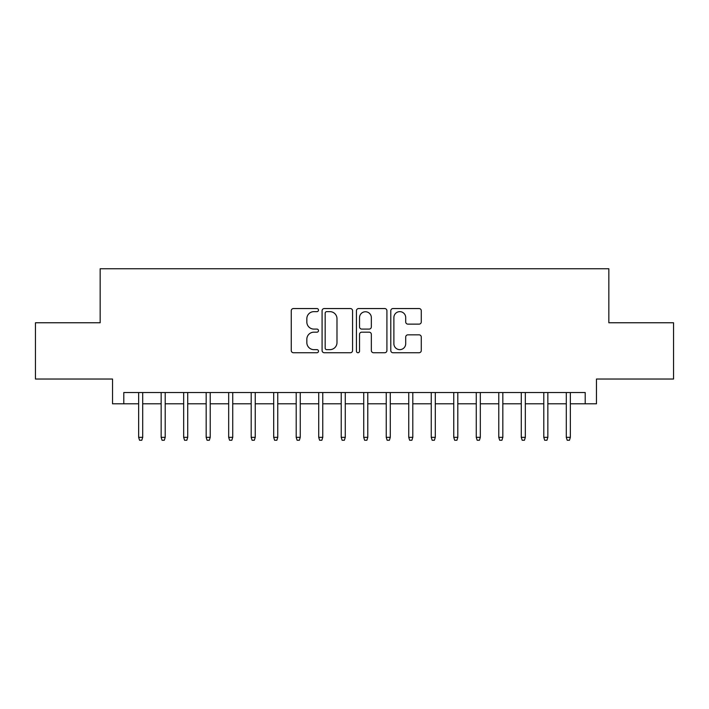 <?xml version="1.0" encoding="UTF-8"?>
<svg xmlns="http://www.w3.org/2000/svg" width="709" height="709" viewBox="0 0 709 709"><rect width="100%" height="100%" fill="white"/><g stroke="black" fill="none" stroke-linecap="round" stroke-linejoin="round"><path stroke-width="1.06" d="M318.492 310.099A1.551 1.551 0 0 0 316.941 308.548L293.464 308.548A2.207 2.207 0 0 0 291.257 310.755L291.257 350.53A2.207 2.207 0 0 0 293.464 352.736L316.941 352.736A1.551 1.551 0 0 0 318.492 351.185A1.551 1.551 0 0 0 316.941 349.643L313.901 349.643A7.072 7.072 0 0 1 306.837 342.571L306.837 339.257A7.072 7.072 0 0 1 313.901 332.184L316.941 332.184A1.551 1.551 0 0 0 318.492 330.642A1.551 1.551 0 0 0 316.941 329.091L313.901 329.091A7.072 7.072 0 0 1 306.837 322.028L306.837 318.713A7.072 7.072 0 0 1 313.901 311.641L316.941 311.641A1.551 1.551 0 0 0 318.492 310.099M419.063 324.128A2.207 2.207 0 0 0 421.279 321.913L421.279 310.755A2.207 2.207 0 0 0 419.063 308.548L392.999 308.548A2.207 2.207 0 0 0 390.792 310.755L390.792 350.53A2.207 2.207 0 0 0 392.999 352.736L419.063 352.736A2.207 2.207 0 0 0 421.279 350.53L421.279 337.05A2.207 2.207 0 0 0 419.063 334.843L407.914 334.843A2.207 2.207 0 0 0 405.699 337.05L405.699 343.732A5.911 5.911 0 0 1 399.787 349.643A5.911 5.911 0 0 1 393.885 343.732L393.885 317.552A5.911 5.911 0 0 1 399.787 311.641A5.911 5.911 0 0 1 405.699 317.552L405.699 321.913A2.207 2.207 0 0 0 407.914 324.128L419.063 324.128M123.791 403.793L123.791 392.538L585.209 392.538L585.209 403.793L596.464 403.793L596.464 379.031L673.55 379.031L673.55 322.763L608.836 322.763L608.836 268.746L100.164 268.746L100.164 322.763L35.45 322.763L35.45 379.031L112.536 379.031L112.536 403.793L138.645 403.793M352.568 310.755A2.207 2.207 0 0 0 350.361 308.548L324.288 308.548A2.207 2.207 0 0 0 322.081 310.755L322.081 350.53A2.207 2.207 0 0 0 324.288 352.736L350.361 352.736A2.207 2.207 0 0 0 352.568 350.53L352.568 310.755M358.639 308.548L384.712 308.548A2.207 2.207 0 0 1 386.919 310.755L386.919 350.53A2.207 2.207 0 0 1 384.712 352.736L373.554 352.736A2.207 2.207 0 0 1 371.348 350.53L371.348 334.4A2.207 2.207 0 0 0 369.141 332.184L361.732 332.184A2.207 2.207 0 0 0 359.525 334.4L359.525 351.185A1.551 1.551 0 0 1 357.983 352.736A1.551 1.551 0 0 1 356.432 351.185L356.432 310.755A2.207 2.207 0 0 1 358.639 308.548M142.704 403.793L161.156 403.793M165.206 403.793L183.666 403.793M187.717 403.793L206.168 403.793M210.227 403.793L228.679 403.793M232.729 403.793L251.19 403.793M255.24 403.793L273.701 403.793M277.751 403.793L296.202 403.793M300.253 403.793L318.713 403.793M322.763 403.793L341.224 403.793M345.274 403.793L363.726 403.793M367.776 403.793L386.237 403.793M390.287 403.793L408.747 403.793M412.798 403.793L431.249 403.793M435.299 403.793L453.76 403.793M457.81 403.793L476.271 403.793M480.321 403.793L498.773 403.793M502.832 403.793L521.283 403.793M525.334 403.793L543.794 403.793M547.844 403.793L566.296 403.793M570.355 403.793L585.209 403.793M326.716 311.641A1.551 1.551 0 0 0 325.174 313.192L325.174 348.092A1.551 1.551 0 0 0 326.716 349.643L329.924 349.643A7.072 7.072 0 0 0 336.988 342.571L336.988 318.713A7.072 7.072 0 0 0 329.924 311.641L326.716 311.641M371.348 317.659A5.911 5.911 0 0 0 365.436 311.756A5.911 5.911 0 0 0 359.525 317.659L359.525 326.884A2.207 2.207 0 0 0 361.732 329.091L369.141 329.091A2.207 2.207 0 0 0 371.348 326.884L371.348 317.659M138.645 437.329L139.549 440.254L141.8 440.254L142.704 437.329L138.645 437.329L138.645 392.538M142.704 437.329L142.704 392.538M161.156 437.329L162.06 440.254L164.311 440.254L165.206 437.329L161.156 437.329L161.156 392.538M165.206 437.329L165.206 392.538M183.666 437.329L184.562 440.254L186.813 440.254L187.717 437.329L183.666 437.329L183.666 392.538M187.717 437.329L187.717 392.538M206.168 437.329L207.072 440.254L209.323 440.254L210.227 437.329L206.168 437.329L206.168 392.538M210.227 437.329L210.227 392.538M228.679 437.329L229.583 440.254L231.834 440.254L232.729 437.329L228.679 437.329L228.679 392.538M232.729 437.329L232.729 392.538M251.19 437.329L252.085 440.254L254.336 440.254L255.24 437.329L251.19 437.329L251.19 392.538M255.24 437.329L255.24 392.538M273.701 437.329L274.596 440.254L276.847 440.254L277.751 437.329L273.701 437.329L273.701 392.538M277.751 437.329L277.751 392.538M296.202 437.329L297.106 440.254L299.358 440.254L300.253 437.329L296.202 437.329L296.202 392.538M300.253 437.329L300.253 392.538M318.713 437.329L319.608 440.254L321.859 440.254L322.763 437.329L318.713 437.329L318.713 392.538M322.763 437.329L322.763 392.538M341.224 437.329L342.119 440.254L344.37 440.254L345.274 437.329L341.224 437.329L341.224 392.538M345.274 437.329L345.274 392.538M363.726 437.329L364.63 440.254L366.881 440.254L367.776 437.329L363.726 437.329L363.726 392.538M367.776 437.329L367.776 392.538M386.237 437.329L387.141 440.254L389.392 440.254L390.287 437.329L386.237 437.329L386.237 392.538M390.287 437.329L390.287 392.538M408.747 437.329L409.642 440.254L411.894 440.254L412.798 437.329L408.747 437.329L408.747 392.538M412.798 437.329L412.798 392.538M431.249 437.329L432.153 440.254L434.404 440.254L435.299 437.329L431.249 437.329L431.249 392.538M435.299 437.329L435.299 392.538M453.76 437.329L454.664 440.254L456.915 440.254L457.81 437.329L453.76 437.329L453.76 392.538M457.81 437.329L457.81 392.538M476.271 437.329L477.166 440.254L479.417 440.254L480.321 437.329L476.271 437.329L476.271 392.538M480.321 437.329L480.321 392.538M498.773 437.329L499.677 440.254L501.928 440.254L502.832 437.329L498.773 437.329L498.773 392.538M502.832 437.329L502.832 392.538M521.283 437.329L522.187 440.254L524.438 440.254L525.334 437.329L521.283 437.329L521.283 392.538M525.334 437.329L525.334 392.538M543.794 437.329L544.689 440.254L546.94 440.254L547.844 437.329L543.794 437.329L543.794 392.538M547.844 437.329L547.844 392.538M566.296 437.329L567.2 440.254L569.451 440.254L570.355 437.329L566.296 437.329L566.296 392.538M570.355 437.329L570.355 392.538"/></g></svg>
